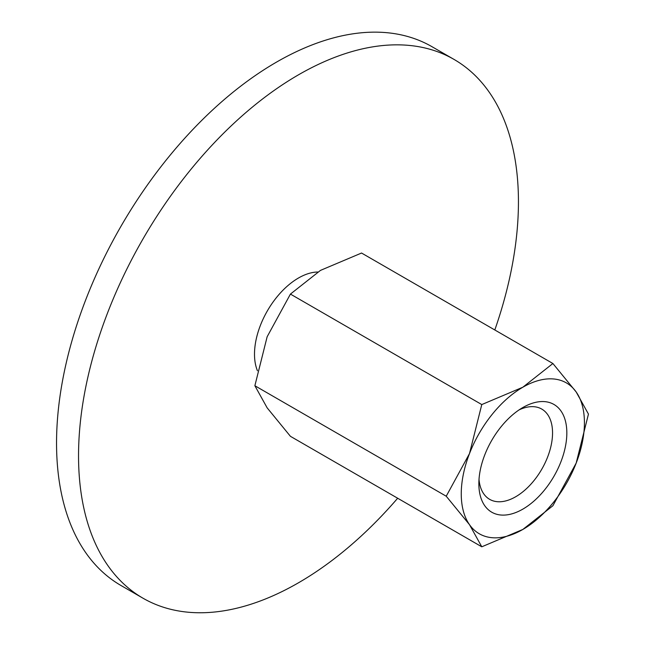 <?xml version="1.0" encoding="UTF-8"?>
<svg xmlns="http://www.w3.org/2000/svg" width="645" height="645" viewBox="0 0 645 645"><rect width="100%" height="100%" fill="white"/><g stroke="black" fill="none" stroke-linecap="round" stroke-linejoin="round"><path stroke-width="0.97" d="M142.964 598.189L120.97 585.491A311.059 179.592 -60 0 1 56.542 443.091A311.059 179.592 -60 0 1 192.323 130.056A311.059 179.592 -60 0 1 432.021 46.714L454.024 59.413A311.059 179.592 120 0 0 214.317 142.755A311.059 179.592 120 0 0 78.537 455.789A311.059 179.592 120 0 0 142.964 598.189A311.059 179.592 120 0 0 397.675 498.238M494.812 329.974A311.059 179.592 120 0 0 518.443 201.812A311.059 179.592 120 0 0 454.024 59.413M257.436 370.746A62.21 35.918 -60 0 1 254.501 354.202A62.21 35.918 -60 0 1 317.743 272.013M446.227 496.215L469.504 524.683L481.783 546.799L522.845 529.448A87.099 50.286 120 0 0 576.178 463.094A87.099 50.286 120 0 0 584.426 422.773A87.099 50.286 120 0 0 576.178 391.983A87.099 50.286 120 0 0 522.845 387.218L481.783 404.568L469.504 453.564A87.099 50.286 120 0 0 461.256 493.885A87.099 50.286 120 0 0 469.504 524.683A87.099 50.286 120 0 0 522.845 529.448L552.902 505.736L576.178 463.094L588.458 414.098L576.178 391.983L552.902 363.514L522.845 387.218A87.099 50.286 120 0 0 469.504 453.564L446.227 496.215L254.872 385.734L267.151 336.738L290.427 294.088L320.484 270.384L361.547 253.033L552.902 363.514M481.783 546.799L290.427 436.318L267.151 407.85L254.872 385.734M519.112 409.873A52.108 30.089 -60 0 1 541.752 409.075A52.108 30.089 -60 0 1 552.547 432.932A52.108 30.089 -60 0 1 529.803 485.371A52.108 30.089 -60 0 1 489.644 499.335A52.108 30.089 -60 0 1 479.009 479.332M478.856 483.726A62.21 35.918 -60 0 1 522.845 407.535A62.21 35.918 -60 0 1 566.834 432.932A62.21 35.918 -60 0 1 522.845 509.123A62.21 35.918 -60 0 1 478.856 483.726M290.427 294.088L481.783 404.568"/></g></svg>
